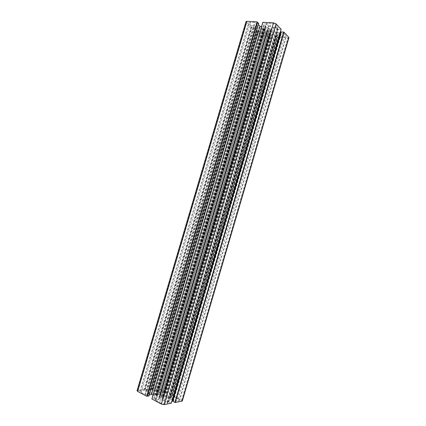 <?xml version="1.0" encoding="UTF-8"?>
<svg xmlns="http://www.w3.org/2000/svg" width="426" height="426" viewBox="0 0 426 426"><rect width="100%" height="100%" fill="white"/><g stroke="black" fill="none" stroke-linecap="round" stroke-linejoin="round"><path stroke-width="0.32" stroke-dasharray="2.13 1.6" d="M284.169 33.627L279.562 33.153L277.507 33.745L277.858 34.543L280.287 36.7L284.339 36.998L286.426 36.407L284.169 33.627L176.14 401.5L171.928 399.46L170.469 397.948L173.888 397.048L178.036 399.045L179.527 400.578L176.14 401.5M251.265 25.736L255.733 26.172L257.661 25.587L257.251 24.697L254.599 22.397L250.563 22.157L248.667 22.743L249.098 23.664L251.265 25.736L143.722 390.333L147.79 392.33L149.148 393.773L145.378 394.7L141.251 392.66L139.925 391.233L143.722 390.333M266.49 33.745C265.307 32.759 263.699 32.158 261.665 31.923L257.549 31.71L259.642 33.755C260.824 34.719 262.411 35.321 264.413 35.55L268.524 35.779L266.49 33.745L160.985 392.213C159.457 392.341 157.758 391.957 155.889 391.079L152.236 389.098L155.101 388.645L160.139 389.774L163.659 391.595L160.985 392.213M268.859 25.406C270.073 26.449 271.745 27.088 273.87 27.312L278.253 27.514L276.176 25.304C274.962 24.239 273.274 23.595 271.106 23.366L266.719 23.185L268.859 25.406L158.685 399.732C160.277 399.577 162.045 399.971 163.994 400.903L167.871 403.033L164.931 403.619C163.334 403.789 161.545 403.395 159.564 402.442L155.692 400.296L158.685 399.732M163.776 397.011L161.071 397.059L160.879 397.511L159.846 397.282L157.354 395.637L155.873 395.184L155.751 394.79L157.141 394.987L158.781 394.71L158.855 394.295L159.878 394.524L160.421 395.131L163.829 396.595L163.967 396.995L271.49 30.832L269.301 29.261L269.397 28.728L268.417 28.356L265.446 28.483L263.976 28.068L263.651 28.372L264.908 28.973L266.096 30.161L265.92 30.587L266.884 30.954L267.672 30.693L271.303 31.252L271.49 30.832M158.781 394.71L266.096 30.161L158.781 394.694M171.257 403.22L168.957 401.995L167.248 401.974L162.349 399.38L162.04 398.475L166.119 397.762L168.499 398.289L172.179 400.211M281.133 29.256L278.561 29.101L277.145 28.159L271.66 27.807L270.893 28.478L273.833 31.455L276.085 32.312L280.191 32.589M153.078 394.87L159.202 397.847L159.5 398.752L155.666 399.423L153.679 398.63L151.922 398.933M159.5 398.752L268.966 26.785L266.202 23.989L264.131 23.606L262.858 22.328M159.202 397.847L268.21 27.461L268.966 26.785M153.924 395.056L262.304 27.088L268.21 27.461M261.505 26.785L262.304 27.088M148.882 395.919L147.593 395.174L149.254 394.886M258.662 23.43L257.182 23.398L258.38 24.607M182.312 401.026L181.556 400.264L172.402 395.53L170.421 395.781L171.721 396.617L168.11 397.245L165.741 396.718L160.506 393.981L160.213 393.118L163.856 392.532L165.757 393.278L167.413 392.99L158.488 388.331L155.98 387.767L148.908 388.821L151.081 390.003L152.764 390.056L157.444 392.506L157.726 393.363L153.605 394.023L151.209 393.491L146.496 391.004L147.3 390.573L144.883 389.391L137.034 390.717M151.209 393.491L259.194 27.014L253.917 26.678L254.333 27.536L251.686 27.275L246.004 21.598M153.605 394.023L261.463 27.871L259.194 27.014M157.726 393.363L264.466 30.826L261.463 27.871M157.444 392.506L263.747 31.471L264.466 30.826M160.213 393.118L266.367 32.456L269.024 35.07L271.005 35.443L272.203 36.657L262.24 35.965L259.865 35.076L254.663 30.086L257.112 30.209L258.523 31.114L263.747 31.471M160.506 393.981L267.097 31.817L266.367 32.456M165.741 396.718L272.938 32.216L267.097 31.817M168.11 397.245L275.18 33.068L272.938 32.216M288.961 37.568L287.917 37.845L277.731 37.099L276.245 35.747L277.784 35.699L275.18 33.068M172.695 400.483L173.451 400.925L172.567 401.111L281.016 31.971L281.639 32.642L280.766 32.632M168.499 398.289L276.085 32.312M166.119 397.762L273.833 31.455M162.04 398.475L270.893 28.478M162.349 399.38L271.66 27.807M175.624 401.388L283.679 33.441M178.845 400.988L286.096 35.635M178.036 399.045L284.339 36.998M174.394 397.16L280.287 36.7M173.888 397.048L279.802 36.519M171.183 397.522L277.858 34.543M171.928 399.46L279.562 33.153M144.244 390.45L251.761 25.922M140.777 390.77L249.098 23.664M141.251 392.66L250.563 22.157M144.845 394.582L254.599 22.397M145.378 394.7L255.099 22.589M148.328 394.231L257.251 24.697M147.79 392.33L255.733 26.172M155.889 391.079L261.665 31.923M163.722 391.776L268.486 35.699M163.659 391.595L268.327 35.832M160.139 389.774L264.413 35.55M155.101 388.645L259.642 33.755M152.316 389.055L257.592 31.79M152.37 389.236L257.741 31.652M163.994 400.903L273.87 27.312M155.772 400.248L266.761 23.276M155.831 400.451L266.926 23.121M159.564 402.442L271.106 23.366M164.931 403.619L276.176 25.304M167.796 403.081L278.215 27.429M167.722 402.879L278.04 27.578M162.769 396.787L270.542 30.47M163.962 396.979L271.628 30.97L163.967 396.995M163.829 396.595L271.303 31.252M163.584 396.468L271.027 31.231M162.583 396.244L270.079 30.874M162.354 396.143L269.834 30.842M160.421 395.131L267.672 30.693M160.245 395.019L267.469 30.699M160.123 394.652L267.161 30.97M159.878 394.524L266.884 30.954M158.855 394.295L265.92 30.587M158.658 394.327L265.781 30.448L158.658 394.311M158.658 394.737L266.01 30.065M157.141 394.987L264.908 28.973M156.949 394.998L264.754 28.856M155.948 394.774L263.806 28.499M263.651 28.372L155.751 394.79L263.662 28.356M155.873 395.184L263.976 28.068M156.118 395.312L264.253 28.089M157.125 395.536L265.201 28.451M157.354 395.637L265.446 28.483M159.297 396.665L267.619 28.622M159.473 396.776L267.826 28.617M159.596 397.149L268.14 28.34M159.846 397.282L268.417 28.356M160.879 397.511L269.397 28.728M161.076 397.474L269.541 28.872L161.076 397.495M160.948 397.101L269.221 29.149M161.071 397.059L269.301 29.261M162.583 396.798L270.393 30.358M168.957 401.995L278.561 29.101M171.188 403.172L281.053 29.261M153.679 398.63L264.131 23.606M154.212 398.747L264.631 23.797M155.341 399.348L265.899 23.872M155.666 399.423L266.202 23.989M147.641 395.147L257.208 23.451M147.673 395.264L257.299 23.361M148.786 395.855L258.55 23.435M137.47 390.477L246.228 22.061M144.883 389.391L251.686 27.275M145.197 389.46L251.979 27.386M147.3 390.573L254.333 27.536M147.348 390.754L254.482 27.392M146.464 390.892L253.832 26.763M146.496 391.004L253.917 26.678M152.764 390.056L258.523 31.114M152.46 389.987L258.236 31.002M151.592 390.115L257.597 30.39M151.081 390.003L257.112 30.209M148.988 388.906L254.775 30.049M148.956 388.794L254.684 30.134M155.98 387.767L259.865 35.076M158.488 388.331L262.24 35.965M167.327 392.905L272.086 36.689M167.37 393.017L272.182 36.609M165.757 393.278L271.005 35.443M165.251 393.166L270.526 35.262M164.159 392.602L269.312 35.177M163.856 392.532L269.024 35.07M171.721 396.617L277.784 35.699M171.673 396.505L277.683 35.779M170.565 395.93L276.447 35.688M170.496 395.738L276.282 35.827M172.099 395.461L277.443 36.993M172.402 395.53L277.731 37.099M181.556 400.264L287.917 37.845M173.409 400.951L281.618 32.594M173.366 400.834L281.517 32.68M167.248 401.974L277.145 28.159M167.567 402.043L277.443 28.27M168.43 401.878L278.061 28.909M179.527 400.578L286.426 36.407M170.469 397.948L277.507 33.745M139.925 391.233L248.667 22.743M149.148 393.773L257.661 25.587M163.797 391.739L268.524 35.779M152.236 389.098L257.549 31.71M155.692 400.296L266.719 23.185M167.871 403.033L278.253 27.514M160.948 397.085L269.216 29.165M147.593 395.174L257.182 23.398M147.433 390.711L254.524 27.477M146.416 390.919L253.805 26.71M148.908 388.821L254.663 30.086M167.413 392.99L272.203 36.657M171.763 396.59L277.805 35.741M170.421 395.781L276.245 35.747M173.451 400.925L281.639 32.642"/><path stroke-width="0.64" d="M151.869 398.965L262.837 22.274L151.869 398.965L161.347 404.077L164.053 404.668L171.257 403.22M262.837 22.274L273.497 22.85L276.043 23.824L281.133 29.256M149.254 394.886L151.512 394.524L153.078 394.87M151.512 394.524L260.03 26.226L261.505 26.785M258.38 24.607L260.03 26.226M137.689 391.425L246.942 21.305L246.004 21.598L137.034 390.717L137.689 391.425L146.752 396.271L148.882 395.919M246.942 21.305L257.112 21.896L258.662 23.43M172.567 401.111L175.177 402.538L182.312 401.026L288.961 37.568M281.016 31.971L283.966 32.11L288.966 37.552M172.179 400.211L172.695 400.483M280.191 32.589L280.766 32.632M171.236 403.294L281.16 29.176M164.053 404.668L276.043 23.824M161.347 404.077L273.497 22.85M151.954 399.055L262.954 22.237M148.839 396.052L258.704 23.281M147.071 396.34L257.416 22.014M146.752 396.271L257.112 21.896M181.977 401.239L288.807 37.174M175.177 402.538L283.966 32.11M174.862 402.469L283.668 31.998M172.642 401.308L281.192 31.828M171.279 403.268L281.181 29.224M148.924 396.004L258.747 23.377M172.498 401.154L280.984 31.891"/></g></svg>
